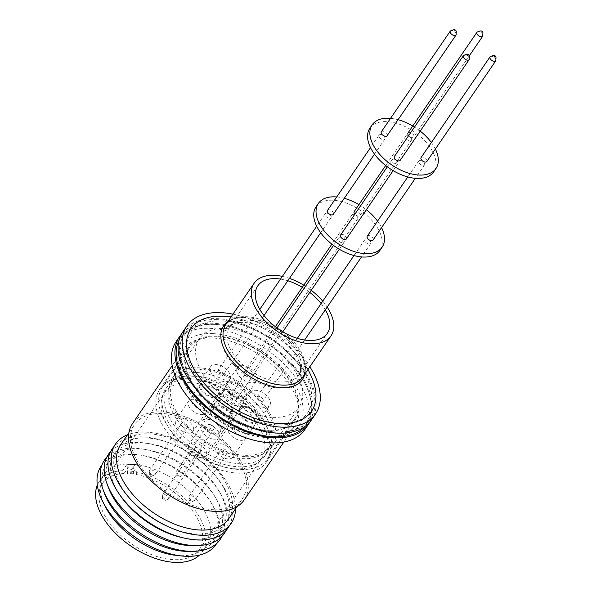 <?xml version="1.0" encoding="UTF-8"?>
<svg xmlns="http://www.w3.org/2000/svg" width="592" height="592" viewBox="0 0 592 592"><rect width="100%" height="100%" fill="white"/><g stroke="black" fill="none" stroke-linecap="round" stroke-linejoin="round"><path stroke-width="0.44" stroke-dasharray="2.96 2.22" d="M217.249 319.65A76.56 43.682 34.4 0 0 202.997 395.626A76.56 43.682 34.4 0 0 244.718 424.198A76.56 43.682 34.4 0 0 277.049 432.13A76.56 43.682 34.4 0 0 308.018 378.54A76.56 43.682 34.4 0 0 217.249 319.65M217.634 430.488A10.382 5.92 -145.6 0 1 218.84 437.421A10.382 5.92 -145.6 0 1 211.522 438.679A10.382 5.92 -145.6 0 1 202.915 432.619A10.382 5.92 -145.6 0 1 201.709 425.692A10.382 5.92 -145.6 0 1 209.028 424.434A10.382 5.92 -145.6 0 1 217.634 430.488M190.187 451.215A10.382 5.92 34.4 0 0 198.786 457.268A10.382 5.92 34.4 0 0 206.112 456.01A10.382 5.92 34.4 0 0 204.899 449.084A10.382 5.92 34.4 0 0 196.3 443.023A10.382 5.92 34.4 0 0 188.981 444.281A10.382 5.92 34.4 0 0 190.187 451.215M231.206 407.044A10.382 5.92 -145.6 0 1 232.419 413.978A10.382 5.92 -145.6 0 1 225.093 415.236A10.382 5.92 -145.6 0 1 216.494 409.176A10.382 5.92 -145.6 0 1 215.281 402.249A10.382 5.92 -145.6 0 1 222.607 400.991A10.382 5.92 -145.6 0 1 231.206 407.044M203.766 427.772A10.382 5.92 34.4 0 0 212.365 433.825A10.382 5.92 34.4 0 0 219.691 432.567A10.382 5.92 34.4 0 0 218.478 425.641A10.382 5.92 34.4 0 0 209.879 419.58A10.382 5.92 34.4 0 0 202.553 420.838A10.382 5.92 34.4 0 0 203.766 427.772M204.558 405.875A10.382 5.92 -145.6 0 1 205.764 412.809A10.382 5.92 -145.6 0 1 198.446 414.067A10.382 5.92 -145.6 0 1 189.847 408.006A10.382 5.92 -145.6 0 1 188.633 401.08A10.382 5.92 -145.6 0 1 195.959 399.815A10.382 5.92 -145.6 0 1 204.558 405.875M177.112 426.603A10.382 5.92 34.4 0 0 185.718 432.656A10.382 5.92 34.4 0 0 193.036 431.398A10.382 5.92 34.4 0 0 191.83 424.464A10.382 5.92 34.4 0 0 183.224 418.411A10.382 5.92 34.4 0 0 175.905 419.669A10.382 5.92 34.4 0 0 177.112 426.603M244.281 431.657A10.382 5.92 -145.6 0 1 245.488 438.591A10.382 5.92 -145.6 0 1 238.169 439.849A10.382 5.92 -145.6 0 1 229.57 433.795A10.382 5.92 -145.6 0 1 228.357 426.862A10.382 5.92 -145.6 0 1 235.683 425.604A10.382 5.92 -145.6 0 1 244.281 431.657M216.842 452.384A10.382 5.92 34.4 0 0 225.441 458.445A10.382 5.92 34.4 0 0 232.76 457.187A10.382 5.92 34.4 0 0 231.553 450.253A10.382 5.92 34.4 0 0 222.955 444.192A10.382 5.92 34.4 0 0 215.629 445.45A10.382 5.92 34.4 0 0 216.842 452.384M200.325 450.268A3.493 1.991 -145.6 0 1 200.429 452.118A3.493 1.991 -145.6 0 1 197.676 452.443A3.493 1.991 -145.6 0 1 194.768 450.024A3.493 1.991 -145.6 0 1 194.664 448.174A3.493 1.991 -145.6 0 1 197.417 447.848A3.493 1.991 -145.6 0 1 200.325 450.268M213.897 426.825A3.493 1.991 -145.6 0 1 214.001 428.675A3.493 1.991 -145.6 0 1 211.255 429A3.493 1.991 -145.6 0 1 208.347 426.58A3.493 1.991 -145.6 0 1 208.243 424.73A3.493 1.991 -145.6 0 1 210.989 424.405A3.493 1.991 -145.6 0 1 213.897 426.825M187.25 425.655A3.493 1.991 -145.6 0 1 187.353 427.505A3.493 1.991 -145.6 0 1 184.6 427.831A3.493 1.991 -145.6 0 1 181.692 425.411A3.493 1.991 -145.6 0 1 181.589 423.561A3.493 1.991 -145.6 0 1 184.341 423.236A3.493 1.991 -145.6 0 1 187.25 425.655M221.423 451.2A3.493 1.991 34.4 0 0 224.324 453.62A3.493 1.991 34.4 0 0 227.076 453.294A3.493 1.991 34.4 0 0 226.973 451.437A3.493 1.991 34.4 0 0 224.065 449.017A3.493 1.991 34.4 0 0 221.312 449.343A3.493 1.991 34.4 0 0 221.423 451.2M216.731 336.086A64.535 36.822 34.4 0 0 188.693 347.038A64.535 36.822 34.4 0 0 203.256 398.601A64.535 36.822 34.4 0 0 267.155 430.902A64.535 36.822 34.4 0 0 295.193 419.95A64.535 36.822 34.4 0 0 280.63 368.387A64.535 36.822 34.4 0 0 216.731 336.086M187.797 378.34A64.535 36.822 34.4 0 0 159.759 389.292A64.535 36.822 34.4 0 0 174.329 440.855A64.535 36.822 34.4 0 0 238.228 473.156A64.535 36.822 34.4 0 0 266.267 462.211A64.535 36.822 34.4 0 0 251.696 410.641A64.535 36.822 34.4 0 0 187.797 378.34M130.632 473.889L136.582 474.14L130.632 473.889L131.121 464.542L126.999 464.291L122.566 470.766L124.031 473.526L130.21 464.505L138.143 464.853L134.932 464.639L130.499 471.114L131.964 473.866L138.143 464.853M124.031 473.526A58.615 33.441 34.4 0 0 102.453 483.486A58.615 33.441 34.4 0 0 115.684 530.314A58.615 33.441 34.4 0 0 173.715 559.655A58.615 33.441 34.4 0 0 199.178 549.709A58.615 33.441 34.4 0 0 187.546 504.628A58.615 33.441 34.4 0 0 131.964 473.866M190.113 382.691A58.615 33.441 34.4 0 0 164.65 392.637A58.615 33.441 34.4 0 0 177.874 439.471A58.615 33.441 34.4 0 0 235.912 468.805A58.615 33.441 34.4 0 0 261.375 458.859A58.615 33.441 34.4 0 0 248.144 412.032A58.615 33.441 34.4 0 0 190.113 382.691M134.932 464.639L131.121 464.542M175.905 555.34A62.352 35.579 34.4 0 0 179.805 555.636A62.352 35.579 34.4 0 0 206.897 545.062A62.352 35.579 34.4 0 0 192.822 495.238A62.352 35.579 34.4 0 0 131.084 464.032A62.352 35.579 34.4 0 0 103.992 474.614A62.352 35.579 34.4 0 0 105.62 507.218M199.474 555.096A62.352 35.579 34.4 0 0 202.264 551.818A62.352 35.579 34.4 0 0 189.795 503.755A62.352 35.579 34.4 0 0 130.499 471.114M216.679 543.456A69.553 39.686 34.4 0 0 212.558 505.154A69.553 39.686 34.4 0 0 139.15 454.893A69.553 39.686 34.4 0 0 131.446 454.101A69.553 39.686 34.4 0 0 101.95 464.912M189.137 551.411A65.897 37.599 34.4 0 0 211.263 502.919A65.897 37.599 34.4 0 0 141.703 455.3A65.897 37.599 34.4 0 0 134.406 454.552A65.897 37.599 34.4 0 0 104.495 493.462M221.978 536.352A70.145 40.027 34.4 0 0 216.739 499.729A70.145 40.027 34.4 0 0 142.694 449.039A70.145 40.027 34.4 0 0 134.932 448.24A70.145 40.027 34.4 0 0 106.656 457.401M193.103 545.624A65.897 37.599 34.4 0 0 215.222 497.132A65.897 37.599 34.4 0 0 145.669 449.506A65.897 37.599 34.4 0 0 138.373 448.758A65.897 37.599 34.4 0 0 108.462 487.675M225.878 530.698A70.145 40.027 34.4 0 0 220.698 493.943A70.145 40.027 34.4 0 0 146.661 443.245A70.145 40.027 34.4 0 0 138.891 442.453A70.145 40.027 34.4 0 0 110.519 451.718M181.877 537.566A65.475 37.355 34.4 0 0 193.836 539.208A65.475 37.355 34.4 0 0 219.033 491.079A65.475 37.355 34.4 0 0 149.931 443.763A65.475 37.355 34.4 0 0 142.679 443.023A65.475 37.355 34.4 0 0 120.035 495.223M229.452 525.585A70.145 40.027 34.4 0 0 214.556 474.68A70.145 40.027 34.4 0 0 166.84 442.009A70.145 40.027 34.4 0 0 142.694 436.903A70.145 40.027 34.4 0 0 113.99 446.538M169.282 527.154A65.475 37.355 34.4 0 0 197.328 534.11A65.475 37.355 34.4 0 0 213.246 473.178A65.475 37.355 34.4 0 0 168.713 442.683A65.475 37.355 34.4 0 0 146.172 437.925A65.475 37.355 34.4 0 0 134.295 503.2M235.49 508.817A70.145 40.027 34.4 0 0 145.943 432.16A70.145 40.027 34.4 0 0 127.443 434.846M228.564 518.932A65.475 37.355 34.4 0 0 213.786 466.622A65.475 37.355 34.4 0 0 148.962 433.855A65.475 37.355 34.4 0 0 120.516 444.962M214.001 509.756A65.475 37.355 34.4 0 0 242.446 498.649A65.475 37.355 34.4 0 0 227.668 446.338A65.475 37.355 34.4 0 0 162.844 413.571A65.475 37.355 34.4 0 0 134.399 424.679A65.475 37.355 34.4 0 0 149.177 476.989A65.475 37.355 34.4 0 0 214.001 509.756M244.244 499.885A67.651 38.598 34.4 0 0 228.978 445.828A67.651 38.598 34.4 0 0 161.993 411.965A67.651 38.598 34.4 0 0 132.601 423.45M322.751 301.187A46.576 26.573 -145.6 0 1 327.176 307.085M224.257 316.298A73.068 41.692 -145.6 0 1 295.43 353.187A73.068 41.692 -145.6 0 1 310.985 375.676M206.386 389.107A70.774 40.382 -145.6 0 1 223.021 321.027A70.774 40.382 -145.6 0 1 291.96 356.754A70.774 40.382 -145.6 0 1 307.026 378.54A70.774 40.382 -145.6 0 1 284.967 424.693A70.774 40.382 -145.6 0 1 206.386 389.107M280.512 279.069A42.091 24.013 -145.6 0 1 287.816 280.763M302.327 287.298A42.091 24.013 -145.6 0 1 309.779 292.396M190.195 376.075A63.603 36.29 34.4 0 0 162.556 386.865A63.603 36.29 34.4 0 0 176.912 437.68A63.603 36.29 34.4 0 0 239.878 469.515A63.603 36.29 34.4 0 0 267.517 458.719A63.603 36.29 34.4 0 0 253.161 407.91A63.603 36.29 34.4 0 0 190.195 376.075M217.101 336.774A63.603 36.29 34.4 0 0 189.462 347.563A63.603 36.29 34.4 0 0 203.811 398.379A63.603 36.29 34.4 0 0 266.785 430.214A63.603 36.29 34.4 0 0 294.424 419.425A63.603 36.29 34.4 0 0 280.068 368.609A63.603 36.29 34.4 0 0 217.101 336.774M304.806 429.637A77.944 44.474 34.4 0 0 287.216 367.366A77.944 44.474 34.4 0 0 210.049 328.353A77.944 44.474 34.4 0 0 176.179 341.577M309.742 422.155A77.944 44.474 34.4 0 0 289.059 360.587A77.944 44.474 34.4 0 0 213.52 323.284A77.944 44.474 34.4 0 0 181.374 334.273M305.05 426.432A76.56 43.682 34.4 0 0 288.119 360.802A76.56 43.682 34.4 0 0 246.398 332.23A76.56 43.682 34.4 0 0 214.067 324.298A76.56 43.682 34.4 0 0 179.08 340.193M311.459 419.92A77.944 44.474 34.4 0 0 293.876 357.649A77.944 44.474 34.4 0 0 216.709 318.637A77.944 44.474 34.4 0 0 182.832 331.86M272.794 417.36A60.48 34.514 34.4 0 0 299.078 407.104A60.48 34.514 34.4 0 0 285.433 358.774A60.48 34.514 34.4 0 0 225.552 328.501A60.48 34.514 34.4 0 0 199.267 338.765A60.48 34.514 34.4 0 0 212.913 387.087A60.48 34.514 34.4 0 0 272.794 417.36M245.895 456.661A60.48 34.514 34.4 0 0 272.179 446.398A60.48 34.514 34.4 0 0 258.526 398.076A60.48 34.514 34.4 0 0 198.646 367.802A60.48 34.514 34.4 0 0 172.361 378.059A60.48 34.514 34.4 0 0 186.014 426.381A60.48 34.514 34.4 0 0 245.895 456.661M245.162 455.285A58.615 33.441 34.4 0 0 270.633 445.339A58.615 33.441 34.4 0 0 257.409 398.512A58.615 33.441 34.4 0 0 199.378 369.171A58.615 33.441 34.4 0 0 173.907 379.117A58.615 33.441 34.4 0 0 187.131 425.944A58.615 33.441 34.4 0 0 245.162 455.285M197.062 372.553A58.615 33.441 -145.6 0 1 255.093 401.894A58.615 33.441 -145.6 0 1 268.317 448.721A58.615 33.441 -145.6 0 1 242.846 458.667A58.615 33.441 -145.6 0 1 184.815 429.326A58.615 33.441 -145.6 0 1 171.591 382.499A58.615 33.441 -145.6 0 1 197.062 372.553M193.68 375.861A59.859 34.151 -145.6 0 1 252.947 405.823A59.859 34.151 -145.6 0 1 266.452 453.65A59.859 34.151 -145.6 0 1 240.441 463.802A59.859 34.151 -145.6 0 1 181.174 433.847A59.859 34.151 -145.6 0 1 167.669 386.021A59.859 34.151 -145.6 0 1 193.68 375.861M238.421 466.762A59.859 34.151 34.4 0 0 264.432 456.61A59.859 34.151 34.4 0 0 250.919 408.783A59.859 34.151 34.4 0 0 191.66 378.821A59.859 34.151 34.4 0 0 165.642 388.974A59.859 34.151 34.4 0 0 179.154 436.8A59.859 34.151 34.4 0 0 238.421 466.762M243.386 389.255A10.382 5.92 -145.6 0 1 244.592 396.189A10.382 5.92 -145.6 0 1 237.274 397.447A10.382 5.92 -145.6 0 1 228.675 391.393A10.382 5.92 -145.6 0 1 227.461 384.46A10.382 5.92 -145.6 0 1 234.787 383.202A10.382 5.92 -145.6 0 1 243.386 389.255M234.099 402.819A10.382 5.92 -145.6 0 1 235.313 409.753A10.382 5.92 -145.6 0 1 227.987 411.011A10.382 5.92 -145.6 0 1 219.388 404.95A10.382 5.92 -145.6 0 1 218.174 398.024A10.382 5.92 -145.6 0 1 225.5 396.766A10.382 5.92 -145.6 0 1 234.099 402.819M216.731 388.086A10.382 5.92 -145.6 0 1 217.945 395.019A10.382 5.92 -145.6 0 1 210.619 396.277A10.382 5.92 -145.6 0 1 202.02 390.217A10.382 5.92 -145.6 0 1 200.814 383.29A10.382 5.92 -145.6 0 1 208.132 382.032A10.382 5.92 -145.6 0 1 216.731 388.086M207.452 401.65A10.382 5.92 -145.6 0 1 208.658 408.584A10.382 5.92 -145.6 0 1 201.339 409.842A10.382 5.92 -145.6 0 1 192.733 403.781A10.382 5.92 -145.6 0 1 191.527 396.855A10.382 5.92 -145.6 0 1 198.845 395.589A10.382 5.92 -145.6 0 1 207.452 401.65M229.807 412.698A10.382 5.92 -145.6 0 1 231.021 419.632A10.382 5.92 -145.6 0 1 223.695 420.89A10.382 5.92 -145.6 0 1 215.096 414.837A10.382 5.92 -145.6 0 1 213.89 407.903A10.382 5.92 -145.6 0 1 221.208 406.645A10.382 5.92 -145.6 0 1 229.807 412.698M220.52 426.262A10.382 5.92 -145.6 0 1 221.734 433.196A10.382 5.92 -145.6 0 1 214.408 434.454A10.382 5.92 -145.6 0 1 205.809 428.393A10.382 5.92 -145.6 0 1 204.603 421.467A10.382 5.92 -145.6 0 1 211.921 420.209A10.382 5.92 -145.6 0 1 220.52 426.262M212.809 412.602A11.662 6.653 -145.6 0 1 212.831 407.178A11.662 6.653 -145.6 0 1 222.481 406.267A11.662 6.653 -145.6 0 1 232.094 414.933A11.662 6.653 -145.6 0 1 232.071 420.357A11.662 6.653 -145.6 0 1 222.429 421.267A11.662 6.653 -145.6 0 1 212.809 412.602M223.806 396.544A11.662 6.653 -145.6 0 1 223.828 391.127A11.662 6.653 -145.6 0 1 233.47 390.209A11.662 6.653 -145.6 0 1 243.09 398.875A11.662 6.653 -145.6 0 1 243.068 404.299A11.662 6.653 -145.6 0 1 233.418 405.209A11.662 6.653 -145.6 0 1 223.806 396.544M397.772 161.86A3.493 1.991 -145.6 0 1 397.876 163.718A3.493 1.991 -145.6 0 1 395.13 164.043A3.493 1.991 -145.6 0 1 392.222 161.623A3.493 1.991 -145.6 0 1 392.119 159.766A3.493 1.991 -145.6 0 1 394.871 159.44A3.493 1.991 -145.6 0 1 397.772 161.86M340.615 234.994A3.493 1.991 -145.6 0 1 343.367 234.669A3.493 1.991 -145.6 0 1 346.276 237.089A3.493 1.991 -145.6 0 1 346.379 238.939M394.427 156.392A3.493 1.991 -145.6 0 1 397.18 156.059A3.493 1.991 -145.6 0 1 400.088 158.478A3.493 1.991 -145.6 0 1 400.192 160.336M241.743 416.006A10.382 5.92 34.4 0 0 250.349 422.059A10.382 5.92 34.4 0 0 257.668 420.801A10.382 5.92 34.4 0 0 256.462 413.875A10.382 5.92 34.4 0 0 247.856 407.814A10.382 5.92 34.4 0 0 240.537 409.072A10.382 5.92 34.4 0 0 241.743 416.006M247.175 427.431A10.382 5.92 -145.6 0 1 248.381 434.365A10.382 5.92 -145.6 0 1 241.062 435.623A10.382 5.92 -145.6 0 1 232.464 429.57A10.382 5.92 -145.6 0 1 231.25 422.636A10.382 5.92 -145.6 0 1 238.576 421.378A10.382 5.92 -145.6 0 1 247.175 427.431M239.464 413.771A11.662 6.653 -145.6 0 1 239.479 408.354A11.662 6.653 -145.6 0 1 249.128 407.437A11.662 6.653 -145.6 0 1 258.741 416.102A11.662 6.653 -145.6 0 1 258.726 421.526A11.662 6.653 -145.6 0 1 249.077 422.436A11.662 6.653 -145.6 0 1 239.464 413.771M250.453 397.713A11.662 6.653 -145.6 0 1 250.475 392.296A11.662 6.653 -145.6 0 1 260.125 391.386A11.662 6.653 -145.6 0 1 269.737 400.051A11.662 6.653 -145.6 0 1 269.715 405.468A11.662 6.653 -145.6 0 1 260.066 406.378A11.662 6.653 -145.6 0 1 250.453 397.713M424.427 163.029A3.493 1.991 -145.6 0 1 424.531 164.887A3.493 1.991 -145.6 0 1 421.778 165.212A3.493 1.991 -145.6 0 1 418.87 162.793A3.493 1.991 -145.6 0 1 418.766 160.943A3.493 1.991 -145.6 0 1 421.519 160.61A3.493 1.991 -145.6 0 1 424.427 163.029M367.262 236.164A3.493 1.991 -145.6 0 1 370.015 235.838A3.493 1.991 -145.6 0 1 372.923 238.258A3.493 1.991 -145.6 0 1 373.027 240.108M421.082 157.561A3.493 1.991 -145.6 0 1 423.835 157.235A3.493 1.991 -145.6 0 1 426.736 159.655A3.493 1.991 -145.6 0 1 426.847 161.505M226.388 389.159A11.662 6.653 -145.6 0 1 226.41 383.734A11.662 6.653 -145.6 0 1 236.053 382.824A11.662 6.653 -145.6 0 1 245.673 391.49A11.662 6.653 -145.6 0 1 245.65 396.914A11.662 6.653 -145.6 0 1 236.001 397.824A11.662 6.653 -145.6 0 1 226.388 389.159M237.377 373.101A11.662 6.653 -145.6 0 1 237.399 367.684A11.662 6.653 -145.6 0 1 247.049 366.766A11.662 6.653 -145.6 0 1 256.662 375.432A11.662 6.653 -145.6 0 1 256.639 380.856A11.662 6.653 -145.6 0 1 246.997 381.766A11.662 6.653 -145.6 0 1 237.377 373.101M411.351 138.417A3.493 1.991 -145.6 0 1 411.455 140.267A3.493 1.991 -145.6 0 1 408.702 140.6A3.493 1.991 -145.6 0 1 405.794 138.18A3.493 1.991 -145.6 0 1 405.69 136.323A3.493 1.991 -145.6 0 1 408.443 135.997A3.493 1.991 -145.6 0 1 411.351 138.417M354.194 211.551A3.493 1.991 -145.6 0 1 356.939 211.226A3.493 1.991 -145.6 0 1 359.847 213.645A3.493 1.991 -145.6 0 1 359.951 215.495A3.493 1.991 -145.6 0 1 354.852 214.2M408.006 132.948A3.493 1.991 -145.6 0 1 410.759 132.615A3.493 1.991 -145.6 0 1 413.667 135.035A3.493 1.991 -145.6 0 1 413.771 136.893A3.493 1.991 -145.6 0 1 408.665 135.598M381.359 131.772A3.493 1.991 -145.6 0 1 384.104 131.446A3.493 1.991 -145.6 0 1 387.013 133.866A3.493 1.991 -145.6 0 1 387.116 135.716M369.889 128.183A38.658 22.059 -145.6 0 1 411.706 130.166A38.658 22.059 -145.6 0 1 433.684 171.858M390.55 118.341A38.658 22.059 -145.6 0 1 398.076 119.717M412.75 126.015A38.658 22.059 -145.6 0 1 414.023 126.784A38.658 22.059 -145.6 0 1 420.202 131.113M384.696 137.248A3.493 1.991 -145.6 0 1 384.807 139.098A3.493 1.991 -145.6 0 1 382.055 139.423A3.493 1.991 -145.6 0 1 379.146 137.004A3.493 1.991 -145.6 0 1 379.043 135.154A3.493 1.991 -145.6 0 1 381.796 134.828A3.493 1.991 -145.6 0 1 384.696 137.248M327.539 210.382A3.493 1.991 -145.6 0 1 330.292 210.056A3.493 1.991 -145.6 0 1 333.2 212.476A3.493 1.991 -145.6 0 1 333.303 214.326M316.069 206.786A38.658 22.059 -145.6 0 1 357.894 208.769A38.658 22.059 -145.6 0 1 379.872 250.468M336.737 196.951A38.658 22.059 -145.6 0 1 344.263 198.32M358.937 204.617A38.658 22.059 -145.6 0 1 360.21 205.387A38.658 22.059 -145.6 0 1 366.381 209.716M330.884 215.851A3.493 1.991 -145.6 0 1 330.987 217.708A3.493 1.991 -145.6 0 1 328.234 218.034A3.493 1.991 -145.6 0 1 325.334 215.614A3.493 1.991 -145.6 0 1 325.23 213.756A3.493 1.991 -145.6 0 1 327.975 213.431A3.493 1.991 -145.6 0 1 330.884 215.851M223.147 373.219A3.493 1.991 -145.6 0 1 223.251 375.069A3.493 1.991 -145.6 0 1 220.498 375.395A3.493 1.991 -145.6 0 1 217.597 372.975A3.493 1.991 -145.6 0 1 217.493 371.125A3.493 1.991 -145.6 0 1 220.239 370.799A3.493 1.991 -145.6 0 1 223.147 373.219M199.741 387.989A11.662 6.653 -145.6 0 1 199.756 382.565A11.662 6.653 -145.6 0 1 209.405 381.655A11.662 6.653 -145.6 0 1 219.018 390.32A11.662 6.653 -145.6 0 1 219.003 395.737A11.662 6.653 -145.6 0 1 209.353 396.655A11.662 6.653 -145.6 0 1 199.741 387.989M210.73 371.931A11.662 6.653 -145.6 0 1 210.752 366.507A11.662 6.653 -145.6 0 1 220.402 365.597A11.662 6.653 -145.6 0 1 230.014 374.262A11.662 6.653 -145.6 0 1 229.992 379.687A11.662 6.653 -145.6 0 1 220.342 380.597A11.662 6.653 -145.6 0 1 210.73 371.931M357.531 217.027A3.493 1.991 -145.6 0 1 357.642 218.877A3.493 1.991 -145.6 0 1 354.889 219.203A3.493 1.991 -145.6 0 1 351.981 216.783A3.493 1.991 -145.6 0 1 351.877 214.933A3.493 1.991 -145.6 0 1 354.63 214.607A3.493 1.991 -145.6 0 1 357.531 217.027M249.794 374.388A3.493 1.991 -145.6 0 1 249.905 376.238A3.493 1.991 -145.6 0 1 247.153 376.564A3.493 1.991 -145.6 0 1 244.244 374.144A3.493 1.991 -145.6 0 1 244.141 372.294A3.493 1.991 -145.6 0 1 246.894 371.968A3.493 1.991 -145.6 0 1 249.794 374.388M370.607 241.64A3.493 1.991 -145.6 0 1 370.71 243.49A3.493 1.991 -145.6 0 1 367.965 243.815A3.493 1.991 -145.6 0 1 365.057 241.395A3.493 1.991 -145.6 0 1 364.953 239.545A3.493 1.991 -145.6 0 1 367.699 239.22A3.493 1.991 -145.6 0 1 370.607 241.64M262.87 399.001A3.493 1.991 -145.6 0 1 262.974 400.858A3.493 1.991 -145.6 0 1 260.228 401.184A3.493 1.991 -145.6 0 1 257.32 398.764A3.493 1.991 -145.6 0 1 257.217 396.906A3.493 1.991 -145.6 0 1 259.962 396.581A3.493 1.991 -145.6 0 1 262.87 399.001M343.959 240.47A3.493 1.991 -145.6 0 1 344.063 242.32A3.493 1.991 -145.6 0 1 341.31 242.646A3.493 1.991 -145.6 0 1 338.409 240.226A3.493 1.991 -145.6 0 1 338.298 238.376A3.493 1.991 -145.6 0 1 341.051 238.051A3.493 1.991 -145.6 0 1 343.959 240.47M236.223 397.831A3.493 1.991 -145.6 0 1 236.326 399.681A3.493 1.991 -145.6 0 1 233.574 400.007A3.493 1.991 -145.6 0 1 230.673 397.587A3.493 1.991 -145.6 0 1 230.562 395.737A3.493 1.991 -145.6 0 1 233.315 395.412A3.493 1.991 -145.6 0 1 236.223 397.831M377.563 221.119A38.658 22.059 -145.6 0 1 381.566 227.639M431.383 142.517A38.658 22.059 -145.6 0 1 435.379 149.036M232.967 314.152A77.944 44.474 -145.6 0 1 309.831 366.781M321.123 303.563A42.091 24.013 -145.6 0 1 325.341 309.764M282.347 276.39A46.576 26.573 -145.6 0 1 289.444 278.388M303.785 285.174A46.576 26.573 -145.6 0 1 311.229 290.272M126.999 464.291L130.21 464.505M122.566 470.766A62.352 35.579 34.4 0 0 99.367 481.37A62.352 35.579 34.4 0 0 97.325 485.159M127.435 473.674L127.916 464.335M133.378 473.933L133.866 464.587M136.582 474.14L137.07 464.801M162.659 496.932A3.493 1.991 34.4 0 0 165.568 499.352A3.493 1.991 34.4 0 0 168.313 499.019A3.493 1.991 34.4 0 0 168.209 497.169A3.493 1.991 34.4 0 0 165.309 494.749A3.493 1.991 34.4 0 0 162.556 495.075A3.493 1.991 34.4 0 0 162.659 496.932M176.231 473.489A3.493 1.991 34.4 0 0 179.139 475.909A3.493 1.991 34.4 0 0 181.892 475.576A3.493 1.991 34.4 0 0 181.788 473.726A3.493 1.991 34.4 0 0 178.88 471.306A3.493 1.991 34.4 0 0 176.127 471.632A3.493 1.991 34.4 0 0 176.231 473.489M149.584 472.312A3.493 1.991 34.4 0 0 152.492 474.732A3.493 1.991 34.4 0 0 155.245 474.407A3.493 1.991 34.4 0 0 155.134 472.557A3.493 1.991 34.4 0 0 152.233 470.137A3.493 1.991 34.4 0 0 149.48 470.462A3.493 1.991 34.4 0 0 149.584 472.312M189.307 498.101A3.493 1.991 34.4 0 0 192.215 500.521A3.493 1.991 34.4 0 0 194.968 500.196A3.493 1.991 34.4 0 0 194.864 498.338A3.493 1.991 34.4 0 0 191.956 495.918A3.493 1.991 34.4 0 0 189.203 496.251A3.493 1.991 34.4 0 0 189.307 498.101M164.287 499.174L163.688 499.152L164.287 499.174M177.859 475.731L177.267 475.709L177.859 475.731M151.212 474.562L150.62 474.532L151.212 474.562M190.935 500.344L190.343 500.321L190.935 500.344M265.482 437.421A67.651 38.598 34.4 0 0 294.875 425.944A67.651 38.598 34.4 0 0 279.602 371.887A67.651 38.598 34.4 0 0 212.617 338.025A67.651 38.598 34.4 0 0 183.224 349.502A67.651 38.598 34.4 0 0 198.49 403.559A67.651 38.598 34.4 0 0 265.482 437.421M212.846 333.622A70.774 40.382 34.4 0 0 184.223 383.172A70.774 40.382 34.4 0 0 268.146 437.599A70.774 40.382 34.4 0 0 296.762 388.049A70.774 40.382 34.4 0 0 212.846 333.622M227.883 321.582A47.671 27.202 -145.6 0 1 245.421 317.719C238.791 317.356 233.603 318.37 229.859 320.76L225.833 324.571A46.576 26.573 -145.6 0 1 292.426 340.237A46.576 26.573 -145.6 0 1 302.697 377.2L304.799 372.065C305.672 367.713 304.739 362.504 302.009 356.458A47.671 27.202 -145.6 0 1 304.747 374.211M231.176 316.764L245.421 317.719A47.671 27.202 -145.6 0 1 291.856 341.784A47.671 27.202 -145.6 0 1 302.009 356.458L308.047 369.386M234.306 365.434A44.644 25.471 -145.6 0 1 244.792 322.485A44.644 25.471 -145.6 0 1 288.282 345.025A44.644 25.471 -145.6 0 1 297.791 358.767A44.644 25.471 -145.6 0 1 283.879 387.886A44.644 25.471 -145.6 0 1 234.306 365.434M289.599 341.421A42.091 24.013 -145.6 0 1 298.886 374.825A42.091 24.013 -145.6 0 1 238.709 360.669A42.091 24.013 -145.6 0 1 229.43 327.265A42.091 24.013 -145.6 0 1 289.599 341.421M463.41 55.633A3.493 1.991 -145.6 0 1 466.163 55.308A3.493 1.991 -145.6 0 1 469.071 57.727A3.493 1.991 -145.6 0 1 469.175 59.577M490.058 56.802A3.493 1.991 -145.6 0 1 492.81 56.477A3.493 1.991 -145.6 0 1 495.719 58.897A3.493 1.991 -145.6 0 1 495.822 60.754M476.989 32.19A3.493 1.991 -145.6 0 1 479.735 31.864A3.493 1.991 -145.6 0 1 482.643 34.284A3.493 1.991 -145.6 0 1 482.746 36.134M450.334 31.021A3.493 1.991 -145.6 0 1 453.087 30.695A3.493 1.991 -145.6 0 1 455.995 33.115A3.493 1.991 -145.6 0 1 456.099 34.965M202.997 395.626C181.404 373.996 174.448 348.237 183.816 335.945C189.285 327.916 199.504 324.061 214.482 324.379C224.449 324.83 235.091 327.45 246.398 332.23M244.718 424.198C256.025 428.978 266.666 431.598 276.627 432.049C291.604 432.367 301.831 428.512 307.3 420.483C316.668 408.191 309.712 382.432 288.119 360.802M218.84 437.421L206.112 456.01M232.419 413.978L219.691 432.567M205.764 412.809L193.036 431.398M245.488 438.591L232.76 457.187M200.429 452.118L168.313 499.019C165.516 501.032 163.533 500.854 162.386 498.501L162.556 495.075L194.664 448.174M214.001 428.675L181.892 475.576C179.087 477.589 177.112 477.411 175.957 475.058L176.127 471.632L208.243 424.73M187.353 427.505L155.245 474.407C152.44 476.412 150.464 476.242 149.31 473.889L149.48 470.462L181.589 423.561M227.076 453.294L194.968 500.196C192.163 502.201 190.187 502.023 189.033 499.67L189.203 496.251L221.312 449.343M159.759 389.292L188.693 347.038M102.453 483.486L164.65 392.637M202.264 551.818L206.897 545.062M141.703 455.3L139.15 454.893M211.263 502.919L212.558 505.154M145.669 449.506L142.694 449.039M215.222 497.132L216.739 499.729M149.931 443.763L146.661 443.245M219.033 491.079L220.698 493.943M168.713 442.683L166.84 442.009M213.246 473.178L214.556 474.68M236.955 506.678L242.446 498.649M283.842 442.046L294.875 425.944L288.274 432.093C282.828 435.409 275.68 436.911 266.829 436.593L249.698 433.67L231.568 426.499L199.06 402.323L187.664 387.553L181.019 372.864L179.613 359.781L183.224 349.502L172.198 365.612M257.838 285.773L229.43 327.265L231.724 325.023C233.633 323.617 236.652 322.758 240.789 322.448L223.021 321.027M307.026 378.54L297.791 358.767C300.965 365.331 301.335 370.688 298.886 374.825L327.295 333.326M162.556 386.865L189.462 347.563M272.179 446.398L299.078 407.104M268.317 448.721L270.633 445.339M264.432 456.61L266.452 453.65M244.592 396.189L235.313 409.753M217.945 395.019L208.658 408.584M231.021 419.632L221.734 433.196M212.831 407.178L223.828 391.127M397.876 163.718L393.132 170.644M257.668 420.801L248.381 434.365M239.479 408.354L250.475 392.296M424.531 164.887L415.332 178.318M226.41 383.734L237.399 367.684M411.455 140.267L359.951 215.495M469.204 55.922L413.771 136.893M384.807 139.098L374.507 154.142M330.987 217.708L320.686 232.752M264.01 315.543L223.251 375.069M199.756 382.565L210.752 366.507M357.642 218.877L249.905 376.238M370.71 243.49L361.52 256.921M304.621 340.03L262.974 400.858M344.063 242.32L339.32 249.254M282.798 331.801L236.326 399.681M338.298 238.376L333.496 245.391M276.982 327.938L230.562 395.737M364.953 239.545L353.994 255.552M297.31 338.343L257.217 396.906M351.877 214.933L331.868 244.156M275.354 326.703L244.141 372.294M219.003 395.737L229.992 379.687M325.23 213.756L316.69 226.233M259.792 309.342L217.493 371.125M379.043 135.154L370.503 147.623M405.69 136.323L385.688 165.545M245.65 396.914L256.639 380.856M418.766 160.943L407.807 176.941M258.726 421.526L269.715 405.468M240.537 409.072L231.25 422.636M392.119 159.766L387.309 166.789M232.071 420.357L243.068 404.299M213.89 407.903L204.603 421.467M200.814 383.29L191.527 396.855M227.461 384.46L218.174 398.024M165.642 388.974L167.669 386.021M171.591 382.499L173.907 379.117M172.361 378.059L199.267 338.765M267.517 458.719L294.424 419.425M128.908 432.708L134.399 424.679M99.367 481.37L103.992 474.614M199.178 549.709L261.375 458.859M266.267 462.211L295.193 419.95M228.357 426.862L215.629 445.45M188.633 401.08L175.905 419.669M215.281 402.249L202.553 420.838M201.709 425.692L188.981 444.281"/><path stroke-width="0.89" d="M97.325 485.159A62.352 35.579 34.4 0 0 115.958 533.784A62.352 35.579 34.4 0 0 175.173 562.4A62.352 35.579 34.4 0 0 199.474 555.096M101.95 464.912A69.553 39.686 34.4 0 0 103.045 502.275A69.553 39.686 34.4 0 0 181.448 555.947A69.553 39.686 34.4 0 0 185.792 556.288A69.553 39.686 34.4 0 0 216.679 543.456M106.656 457.401A70.145 40.027 34.4 0 0 103.089 489.665L104.495 493.462A65.897 37.599 34.4 0 0 185.895 551.367A65.897 37.599 34.4 0 0 189.137 551.411L193.184 551.352A70.145 40.027 34.4 0 0 221.978 536.352M103.089 489.665A70.145 40.027 34.4 0 0 189.743 551.3A70.145 40.027 34.4 0 0 193.184 551.352M110.519 451.718A70.145 40.027 34.4 0 0 107.056 483.879L108.462 487.675A65.897 37.599 34.4 0 0 189.862 545.572A65.897 37.599 34.4 0 0 193.103 545.624L197.151 545.558A70.145 40.027 34.4 0 0 225.878 530.698M107.056 483.879A70.145 40.027 34.4 0 0 193.702 545.513A70.145 40.027 34.4 0 0 197.151 545.558M113.99 446.538A70.145 40.027 34.4 0 0 118.422 492.833A70.145 40.027 34.4 0 0 184.689 538.195A70.145 40.027 34.4 0 0 197.506 539.963A70.145 40.027 34.4 0 0 229.452 525.585M127.443 434.846A70.145 40.027 34.4 0 0 133.207 502.105A70.145 40.027 34.4 0 0 170.696 527.768A70.145 40.027 34.4 0 0 200.755 535.22A70.145 40.027 34.4 0 0 235.49 508.817M128.908 432.708L120.516 444.962A65.475 37.355 34.4 0 0 135.294 497.273A65.475 37.355 34.4 0 0 200.118 530.04A65.475 37.355 34.4 0 0 228.564 518.932L236.955 506.678M172.198 365.612L132.601 423.45A67.651 38.598 34.4 0 0 147.867 477.5A67.651 38.598 34.4 0 0 214.852 511.362A67.651 38.598 34.4 0 0 244.244 499.885L283.842 442.046M311.229 290.272A46.576 26.573 -145.6 0 1 320.723 298.901A46.576 26.573 -145.6 0 1 322.751 301.187M327.176 307.085A46.576 26.573 -145.6 0 1 331.002 335.864A46.576 26.573 -145.6 0 1 264.409 320.198A46.576 26.573 -145.6 0 1 254.131 283.235A46.576 26.573 -145.6 0 1 282.347 276.39M308.047 369.386L310.985 375.676A73.068 41.692 -145.6 0 1 288.215 423.332A73.068 41.692 -145.6 0 1 207.082 386.591A73.068 41.692 -145.6 0 1 224.257 316.298L231.176 316.764M325.341 309.764A42.091 24.013 -145.6 0 1 327.295 333.326A42.091 24.013 -145.6 0 1 267.118 319.169A42.091 24.013 -145.6 0 1 257.838 285.773A42.091 24.013 -145.6 0 1 280.512 279.069M287.816 280.763A42.091 24.013 -145.6 0 1 302.327 287.298M309.779 292.396A42.091 24.013 -145.6 0 1 318.008 299.929A42.091 24.013 -145.6 0 1 321.123 303.563M181.374 334.273A77.944 44.474 34.4 0 0 179.65 336.508L176.179 341.577A77.944 44.474 34.4 0 0 193.769 403.848A77.944 44.474 34.4 0 0 270.936 442.86A77.944 44.474 34.4 0 0 304.806 429.637L308.277 424.568A77.944 44.474 34.4 0 0 309.742 422.155M179.65 336.508A77.944 44.474 34.4 0 0 197.24 398.779A77.944 44.474 34.4 0 0 274.407 437.791A77.944 44.474 34.4 0 0 308.277 424.568M179.08 340.193A76.56 43.682 34.4 0 0 200.029 400.495A76.56 43.682 34.4 0 0 273.867 436.778A76.56 43.682 34.4 0 0 305.05 426.432M186.939 325.859L182.832 331.86A77.944 44.474 34.4 0 0 200.422 394.131A77.944 44.474 34.4 0 0 277.589 433.144A77.944 44.474 34.4 0 0 311.459 419.92L315.573 413.919A77.944 44.474 -145.6 0 1 281.696 427.143A77.944 44.474 -145.6 0 1 204.529 388.13A77.944 44.474 -145.6 0 1 186.939 325.859A77.944 44.474 -145.6 0 1 220.816 312.635A77.944 44.474 -145.6 0 1 232.967 314.152M393.132 170.644L346.379 238.939A3.493 1.991 -145.6 0 1 343.626 239.264A3.493 1.991 -145.6 0 1 340.718 236.844A3.493 1.991 -145.6 0 1 340.615 234.994L387.309 166.789M400.192 160.336A3.493 1.991 -145.6 0 1 397.439 160.661A3.493 1.991 -145.6 0 1 394.538 158.242A3.493 1.991 -145.6 0 1 394.427 156.392L463.41 55.633A3.493 1.991 -145.6 0 0 463.514 57.483A3.493 1.991 -145.6 0 0 466.422 59.903A3.493 1.991 -145.6 0 0 469.175 59.577L400.192 160.336M415.332 178.318L373.027 240.108A3.493 1.991 -145.6 0 1 370.274 240.433A3.493 1.991 -145.6 0 1 367.373 238.014A3.493 1.991 -145.6 0 1 367.262 236.164L407.807 176.941M426.847 161.505A3.493 1.991 -145.6 0 1 424.094 161.831A3.493 1.991 -145.6 0 1 421.186 159.411A3.493 1.991 -145.6 0 1 421.082 157.561L490.058 56.802A3.493 1.991 -145.6 0 0 490.169 58.66A3.493 1.991 -145.6 0 0 493.069 61.08A3.493 1.991 -145.6 0 0 495.822 60.754L426.847 161.505M354.852 214.2A3.493 1.991 -145.6 0 1 354.297 213.401A3.493 1.991 -145.6 0 1 354.194 211.551L385.688 165.545M408.665 135.598A3.493 1.991 -145.6 0 1 408.11 134.798A3.493 1.991 -145.6 0 1 408.006 132.948L476.989 32.19A3.493 1.991 -145.6 0 0 477.093 34.04A3.493 1.991 -145.6 0 0 480.001 36.46A3.493 1.991 -145.6 0 0 482.746 36.134L469.204 55.922M387.116 135.716A3.493 1.991 -145.6 0 1 384.371 136.049A3.493 1.991 -145.6 0 1 381.463 133.629A3.493 1.991 -145.6 0 1 381.359 131.772L450.334 31.021A3.493 1.991 -145.6 0 0 450.438 32.871A3.493 1.991 -145.6 0 0 453.346 35.291A3.493 1.991 -145.6 0 0 456.099 34.965L387.116 135.716M435.379 149.036A38.658 22.059 -145.6 0 1 436.001 168.476L433.684 171.858A38.658 22.059 -145.6 0 1 391.86 169.874A38.658 22.059 -145.6 0 1 369.889 128.183L372.198 124.801A38.658 22.059 -145.6 0 1 390.55 118.341M436.001 168.476A38.658 22.059 -145.6 0 1 394.176 166.493A38.658 22.059 -145.6 0 1 372.198 124.801M398.076 119.717A38.658 22.059 -145.6 0 1 412.75 126.015M374.507 154.142L333.303 214.326A3.493 1.991 -145.6 0 1 330.551 214.652A3.493 1.991 -145.6 0 1 327.642 212.232A3.493 1.991 -145.6 0 1 327.539 210.382L370.503 147.623M381.566 227.639A38.658 22.059 -145.6 0 1 382.188 247.086L379.872 250.468A38.658 22.059 -145.6 0 1 338.047 248.485A38.658 22.059 -145.6 0 1 316.069 206.786L318.385 203.404A38.658 22.059 -145.6 0 1 336.737 196.951M382.188 247.086A38.658 22.059 -145.6 0 1 340.363 245.103A38.658 22.059 -145.6 0 1 318.385 203.404M344.263 198.32A38.658 22.059 -145.6 0 1 358.937 204.617M366.381 209.716A38.658 22.059 -145.6 0 1 377.563 221.119M420.202 131.113A38.658 22.059 -145.6 0 1 431.383 142.517M309.831 366.781A77.944 44.474 -145.6 0 1 315.573 413.919M289.444 278.388A46.576 26.573 -145.6 0 1 303.785 285.174M133.207 502.105L134.295 503.2A65.475 37.355 34.4 0 0 169.282 527.154L170.696 527.768M118.422 492.833L120.035 495.223A65.475 37.355 34.4 0 0 181.877 537.566L184.689 538.195M103.045 502.275L105.62 507.218A62.352 35.579 34.4 0 0 175.905 555.34L181.448 555.947M331.002 335.864L302.697 377.2A46.576 26.573 -145.6 0 1 236.104 361.534A46.576 26.573 -145.6 0 1 225.833 324.571L254.131 283.235M304.747 374.211A47.671 27.202 -145.6 0 1 276.767 387.22A47.671 27.202 -145.6 0 1 234.217 363.577A47.671 27.202 -145.6 0 1 227.883 321.582M467.443 55.478L468.035 55.507L467.443 55.478M494.091 56.654L494.683 56.677L494.091 56.654M481.015 32.035L481.614 32.064L481.015 32.035M454.367 30.865L454.959 30.895L454.367 30.865M469.175 59.577L469.345 56.159C468.908 53.976 466.925 53.798 463.41 55.633M495.822 60.754L495.992 57.328C495.556 55.145 493.58 54.967 490.058 56.802M482.746 36.134L482.917 32.715C482.48 30.532 480.504 30.355 476.989 32.19M456.099 34.965L456.269 31.539C455.833 29.356 453.857 29.186 450.334 31.021M320.686 232.752L264.01 315.543M361.52 256.921L304.621 340.03M339.32 249.254L282.798 331.801M333.496 245.391L276.982 327.938M353.994 255.552L297.31 338.343M331.868 244.156L275.354 326.703M316.69 226.233L259.792 309.342"/></g></svg>
